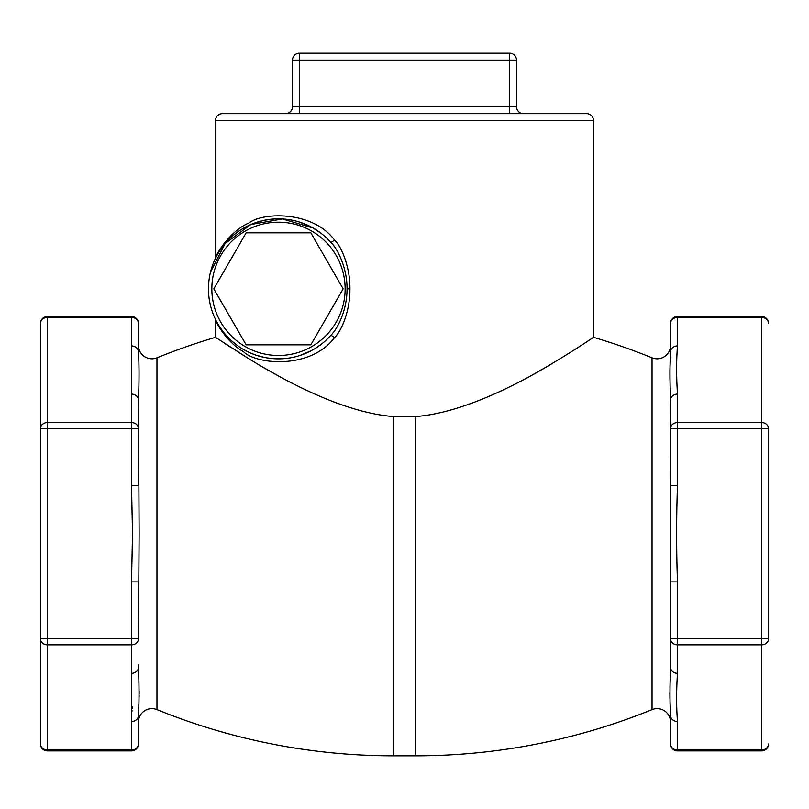 <?xml version="1.0" encoding="UTF-8"?>
<svg xmlns="http://www.w3.org/2000/svg" width="809" height="809" viewBox="0 0 809 809"><rect width="100%" height="100%" fill="white"/><g stroke="black" fill="none" stroke-linecap="round" stroke-linejoin="round"><path stroke-width="1.21" d="M215.497 320.172L215.477 337.323L247.574 357.922C273.695 374.142 338.354 412.277 393.295 416.534L415.705 416.534C463.193 412.984 519.671 383.051 549.23 365.274C583.764 344.523 591.521 338.415 593.523 337.323A627.288 627.288 0 0 1 652.034 357.821A13.44 13.44 0 0 0 670.54 345.362L670.54 351.935L670.54 345.362M415.705 416.534L415.705 755.828A627.288 627.288 0 0 0 652.034 709.614A13.44 13.44 0 0 1 670.54 722.063M593.523 337.323L593.523 120.602A6.947 6.947 0 0 0 586.586 113.654L222.414 113.654A6.947 6.947 0 0 0 215.477 120.602L593.523 120.602M215.69 319.798L215.154 318.695A3.357 3.357 -7.1 0 1 215.477 320.121C216.104 322.376 226.742 342.48 243.489 351.693C255.604 364.192 309.877 370.118 334.39 337.788C341.155 331.488 350.145 311.475 349.923 288.843C350.236 267.01 341.246 246.037 334.39 239.909C313.002 211.159 263.683 211.786 248.889 223.001C229.716 231.141 216.266 254.289 215.477 257.565L215.477 120.602M216.195 320.819L217.338 322.943M219.896 327.17L222.95 331.478M223.264 331.892L226.662 335.927M231.273 340.549L236.592 344.947M242.356 348.821L248.474 352.097M250.274 352.926L255.452 354.959M256.595 355.343L264.745 357.497M266.99 357.912L275.657 358.802M287.883 358.225L289.005 358.063M300.129 355.424L311.435 350.621M315.601 348.204L321.658 343.956M334.39 337.788A3.357 0.87 41.8 0 0 330.638 335.543C337.009 329.566 347.122 311.01 347.041 288.843C347.233 267.455 337.09 247.958 330.638 242.144A70.009 70.009 0 0 0 208.469 288.843A70.009 70.009 0 0 0 330.638 335.543M229.796 340.822L226.378 337.1M222.02 331.498L217.621 324.389M321.011 344.462L318.19 346.505M308.603 352.046L303.951 354.059M303.446 354.251L299.219 355.717M294.061 357.103L291.634 357.608M288.479 358.144L282.503 358.741M281.967 358.771L276.132 358.822M271.581 358.518L269.387 358.266M262.409 356.981L261.691 356.809M248.757 352.239L242.498 348.901M236.724 345.038L231.485 340.731M226.874 336.15L223.517 332.216M221.595 329.657L219.997 327.332M217.399 323.064L216.509 321.416M583.633 343.845L578.516 347.172M571.205 351.824L561.224 358.043M545.286 367.579L532.656 374.759M336.837 403.104L331.872 401.234M276.567 374.891L264.047 367.782M247.251 357.72L237.593 351.703M230.231 347.01L225.236 343.764M215.71 257.859L215.154 259.001A3.357 3.357 -172.9 0 0 215.477 257.565L217.742 253.075M215.416 258.172L215.214 258.87M219.967 250.406L222.91 246.27M242.346 228.886L243.256 228.34M255.715 222.647L256.382 222.424M265.564 220.038L268.264 219.583M288.398 219.542L293.01 220.361M300.827 222.495L306.429 224.659M334.39 239.909A3.357 0.87 -41.8 0 1 330.638 242.154A70.009 70.009 0 0 0 208.469 288.843L208.833 281.724M321.436 233.568L312.527 227.673M310.939 226.823L299.3 222M274.433 218.956L264.937 220.159M263.592 220.442L255.28 222.799M254.714 223.001L249.01 225.347M247.605 226.014L241.628 229.321M236.097 233.123L231.03 237.371M226.591 241.851L223.86 245.046M222.94 246.229L219.906 250.507M217.368 254.693L216.488 256.311M246.148 232.84L213.809 288.843L246.148 344.856L310.818 344.856L343.158 288.843L310.818 232.84L246.148 232.84M393.295 416.534L393.295 755.828A627.288 627.288 0 0 1 156.966 709.614A13.44 13.44 0 0 0 138.46 722.063L138.46 743.967A6.947 6.017 0 0 1 131.523 749.973L131.523 673.321A6.947 6.017 180 0 0 138.46 667.304C139.209 686.072 139.209 702.131 138.46 715.49L138.46 722.063M215.477 337.323A627.288 627.288 0 0 0 156.966 357.821A13.44 13.44 0 0 1 138.46 345.362L138.46 351.935C139.209 365.213 139.209 381.272 138.46 400.121L139.118 533.637L138.46 638.837A6.947 6.017 180 0 1 131.523 644.854L131.523 673.321M138.46 583.35L138.46 581.904L131.523 581.904L131.523 638.837L138.46 638.837M47.397 750.904L131.523 750.904L131.523 749.973L47.397 749.973L47.397 750.904A6.947 6.947 0 0 1 40.45 743.967L40.45 638.837L40.45 743.967A6.947 6.017 0 0 0 47.397 749.973L47.397 644.854L131.523 644.854L131.523 638.837L47.397 638.837L47.397 644.854A6.947 6.017 180 0 1 40.45 638.837L47.397 638.837L47.397 428.588L131.523 428.588L131.523 485.531L138.46 485.531L138.46 400.121A6.947 6.017 180 0 0 131.523 394.104L131.523 422.571A6.947 6.017 0 0 1 138.46 428.588L131.523 428.588L131.523 422.571L47.397 422.571L47.397 428.588L40.45 428.588L40.45 323.469L40.45 428.588A6.947 6.017 0 0 1 47.397 422.571L47.397 317.452A6.947 6.017 180 0 0 40.45 323.469A6.947 6.947 0 0 1 47.397 316.521L47.397 317.452L131.523 317.452L131.523 316.521L47.397 316.521M138.46 351.935L138.46 351.935A6.947 6.017 180 0 0 131.523 345.918L131.523 317.452A6.947 6.017 180 0 1 138.46 323.469L138.46 351.935A6.947 6.017 0 0 0 131.523 345.918L131.523 394.104M138.46 664.32L138.46 667.304M131.523 485.531L132.504 533.637L131.523 581.904M40.45 638.837L40.45 428.588M131.523 721.507A6.947 6.017 180 0 0 138.46 715.49L138.46 715.247M138.511 712.476L138.592 710.059M138.683 708.006L138.723 707.177M138.774 705.903L138.855 704.164M139.087 696.852L139.097 696.094M139.097 695.922L139.108 695.406M139.118 693.495L139.108 691.119M138.936 683.706L138.875 682.038M138.582 393.386L138.612 392.598M138.612 392.527L138.632 391.94M670.317 390.413L670.54 485.531L670.54 400.121A6.947 6.017 180 0 1 670.54 400.101C669.791 380.129 669.791 364.07 670.54 351.935L670.54 323.469A6.947 6.947 0 0 1 677.477 316.521L677.477 317.452L761.603 317.452L761.603 422.571A6.947 6.017 0 0 1 768.55 428.588L768.55 638.837A6.947 6.017 180 0 1 761.603 644.854L761.603 638.837L768.55 638.837M675.687 394.307A6.947 6.017 180 0 1 677.477 394.104C676.344 376.589 676.344 360.531 677.477 345.918L677.477 317.452A6.947 6.017 180 0 0 670.54 323.469M670.54 743.967A6.947 6.947 0 0 0 677.477 750.904L677.477 749.973A6.947 6.017 0 0 1 670.54 743.967L670.54 715.49A6.947 6.017 180 0 0 674.18 720.779M670.044 701.666L670.54 715.49C669.791 703.092 669.791 687.033 670.54 667.304L670.54 581.904L670.54 667.304A6.947 6.017 0 0 0 677.477 673.321L677.477 644.854A6.947 6.017 180 0 1 670.54 638.837L677.477 638.837L677.477 644.854L761.603 644.854L761.603 749.973A6.947 6.017 0 0 0 768.55 743.967A6.947 6.947 0 0 1 761.603 750.904L761.603 749.973L677.477 749.973L677.477 721.507C676.344 706.631 676.344 690.573 677.477 673.321A6.947 6.017 180 0 1 675.687 673.118M677.477 345.918A6.947 6.017 0 0 0 670.54 351.935L670.54 352.491M670.358 358.478L669.953 368.722M669.943 368.985L669.903 371.473M669.892 372.16L669.953 379.785M670.459 672.704L670.428 673.624M670.226 679.236L669.963 687.377M669.882 692.514L669.903 695.538M669.903 695.679L669.943 698.44M761.603 316.521A6.947 6.947 0 0 1 768.55 323.469A6.947 6.017 180 0 0 761.603 317.452L761.603 316.521L677.477 316.521M768.55 428.588L761.603 428.588L761.603 422.571L677.477 422.571L677.477 428.588L670.54 428.588A6.947 6.017 0 0 1 677.477 422.571L677.477 394.104A6.947 6.017 -0 0 0 670.54 400.121M670.54 715.49A6.947 6.017 -0 0 0 677.477 721.507M677.477 581.904L670.54 581.904L670.54 485.531L677.477 485.531L677.477 428.588L761.603 428.588L761.603 638.837L677.477 638.837L677.477 581.904C676.354 549.705 676.354 517.578 677.477 485.531M523.463 113.654L509.569 113.654L523.463 113.654A6.947 6.947 0 0 1 516.516 106.707A6.947 6.947 0 0 0 523.463 113.654A6.947 6.947 0 0 1 516.516 106.707L516.516 60.109L509.569 60.109L509.569 53.172A6.947 6.947 0 0 1 516.516 60.109L516.516 106.707L509.569 106.707L509.569 113.654M292.484 106.707L292.484 60.109A6.947 6.947 0 0 1 299.431 53.172L299.431 60.109L292.484 60.109L292.484 106.707A6.947 6.947 0 0 1 285.537 113.654A6.947 6.947 0 0 0 292.484 106.707L299.431 106.707L299.431 113.654M299.431 53.172L509.569 53.172L299.431 53.172M652.034 357.821L652.034 709.614M349.923 288.843L347.041 288.843M211.837 288.843A66.651 66.651 0 0 0 278.478 355.495A66.651 66.651 0 0 0 345.13 288.843A66.651 66.651 0 0 0 278.478 222.202A66.651 66.651 0 0 0 211.837 288.843M156.966 709.614L156.966 357.821M131.928 711.576L131.998 710.535M132.12 708.573L132.221 706.854M299.431 106.707L509.569 106.707L509.569 60.109L299.431 60.109L299.431 106.707M509.569 53.172A6.947 6.947 0 0 1 516.516 60.109M393.295 755.828L415.705 755.828M215.427 319.262L215.174 318.736M322.639 234.519L318.675 231.526M313.225 228.067L282.472 218.956L250.901 224.498L225.104 243.549L210.502 272.097M677.477 750.904L761.603 750.904M138.46 323.469A6.947 6.947 0 0 0 131.523 316.521M131.523 750.904A6.947 6.947 0 0 0 138.46 743.967"/></g></svg>
